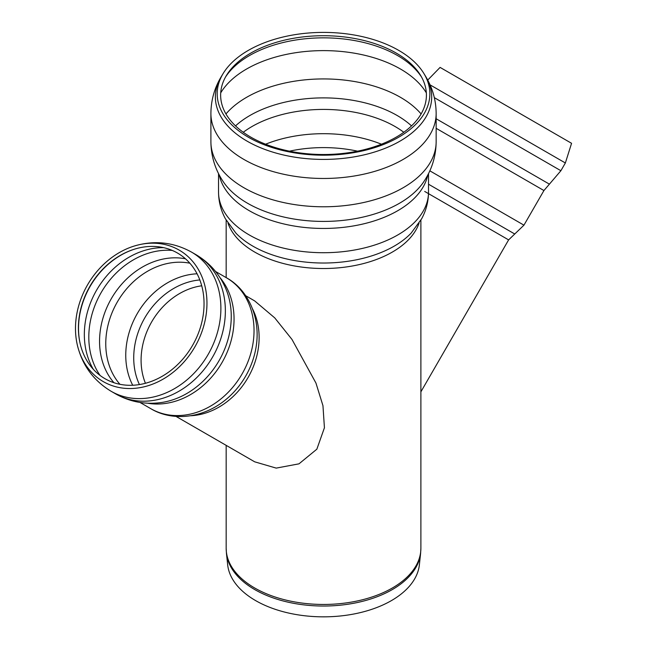 <?xml version="1.0" encoding="UTF-8"?>
<svg xmlns="http://www.w3.org/2000/svg" width="648" height="648" viewBox="0 0 648 648"><rect width="100%" height="100%" fill="white"/><g stroke="black" fill="none" stroke-linecap="round" stroke-linejoin="round"><path stroke-width="0.97" d="M420.609 553.351L419.378 564.821A96.034 55.445 180 0 1 357.518 613.251A96.034 55.445 180 0 1 255.62 600.599A96.034 55.445 180 0 1 227.675 564.821L226.444 553.351A97.273 56.157 0 0 0 254.745 589.583A97.273 56.157 0 0 0 357.955 602.397A97.273 56.157 0 0 0 420.609 553.351L420.884 548.24A97.354 56.206 180 0 1 360.782 600.178A97.354 56.206 180 0 1 254.688 587.987A97.354 56.206 180 0 1 226.168 548.24L226.444 553.351M250.776 137.117A102.878 59.397 180 0 1 226.395 75.524A102.878 59.397 180 0 1 323.53 35.713A102.878 59.397 180 0 1 420.657 75.524A102.878 59.397 180 0 1 378.238 145.419A102.878 59.397 180 0 1 250.776 137.117M248.33 137.206A106.345 61.398 180 0 1 223.131 73.556A106.345 61.398 180 0 1 323.53 32.4A106.345 61.398 180 0 1 423.922 73.556A106.345 61.398 180 0 1 380.076 145.792A106.345 61.398 180 0 1 248.33 137.206M175.964 416.372L254.688 461.822L276.202 468.107L298.987 463.838L316.848 449.185L324.429 427.761L322.955 405.672L315.949 383.049L291.981 339.431L274.736 317.876L254.68 300.915M151.843 381.218A72.544 59.227 120 0 1 80.133 343.553A72.544 59.227 120 0 1 134.663 249.107A72.544 59.227 120 0 1 203.456 294.524A72.544 59.227 120 0 1 151.843 381.218M76.432 340.427A75.913 61.981 120 0 1 134.501 245.957A75.913 61.981 120 0 1 206.25 292.839A75.913 61.981 120 0 1 153.779 383.697A75.913 61.981 120 0 1 77.323 344.963A75.913 61.981 120 0 1 76.432 340.427M420.884 351.848L420.884 377.501M430.053 84.856L565.364 162.972L571.568 143.305L440.089 67.4L427.729 80.077M289.494 151.17A96.86 55.922 180 0 1 357.558 151.17M265.615 144.204A101.177 58.409 180 0 1 381.437 144.204M243.259 132.273A101.177 58.409 180 0 1 251.983 126.53A101.177 58.409 180 0 1 403.793 132.273M235.532 125.89A104.061 60.078 180 0 1 249.942 115.482A104.061 60.078 180 0 1 411.521 125.89M225.958 113.951A108.807 62.824 180 0 1 246.588 97.33A108.807 62.824 180 0 1 421.103 113.951M220.717 92.867A108.807 62.824 180 0 1 246.588 69.02A108.807 62.824 180 0 1 426.335 92.867M225.577 76.942A104.701 60.442 180 0 1 249.496 55.55A104.701 60.442 180 0 1 421.475 76.942M423.922 73.556L425.639 76.383A108.159 62.443 180 0 1 381.04 149.858A108.159 62.443 180 0 1 247.05 141.126A108.159 62.443 180 0 1 221.422 76.383C214.537 87.739 211.029 100.092 210.9 113.441L210.9 141.75A112.631 65.027 180 0 0 243.883 187.734A112.631 65.027 180 0 0 366.63 201.828A112.631 65.027 180 0 0 436.153 141.75L436.153 113.441A112.631 65.027 180 0 1 366.63 173.518A112.631 65.027 180 0 1 243.883 159.424A112.631 65.027 180 0 1 210.9 113.441M423.865 181.602L423.849 181.618A107.471 62.046 180 0 1 323.53 221.422A107.471 62.046 180 0 1 223.204 181.618L223.204 181.618C215.177 169.59 211.07 156.298 210.9 141.75M427.777 175.033A104.992 60.62 180 0 1 357.866 225.115A104.992 60.62 180 0 1 249.286 210.697A104.992 60.62 180 0 1 219.275 175.033M428.522 173.591L428.522 192.108A104.992 60.62 180 0 1 363.706 248.103A104.992 60.62 180 0 1 249.286 234.965A104.992 60.62 180 0 1 218.538 192.108L218.538 173.591M411.188 233.078L411.132 233.134A100.011 57.745 180 0 1 323.53 263.023A100.011 57.745 180 0 1 235.921 233.134L225.415 218.797C220.903 210.462 218.611 201.569 218.538 192.108M419.054 223.155A97.354 56.206 180 0 1 351.888 266.077A97.354 56.206 180 0 1 254.688 252.056A97.354 56.206 180 0 1 227.999 223.155M145.436 383.284A66.623 54.4 120 0 1 141.92 370.656A66.623 54.4 120 0 1 201.722 285.792M139.425 384.564A69.466 56.716 120 0 1 134.59 368.744A69.466 56.716 120 0 1 199.827 279.952M132.727 385.26A72.544 59.227 120 0 1 126.66 366.679A72.544 59.227 120 0 1 197.073 273.796M119.945 384.305A72.544 59.227 120 0 1 106.669 355.136A72.544 59.227 120 0 1 189.864 263.209M113.951 382.717A74.293 60.661 120 0 1 100.481 352.998A74.293 60.661 120 0 1 185.49 258.811M100.1 375.476A77.315 63.123 120 0 1 89.772 349.28A77.315 63.123 120 0 1 172.295 250.436M93.361 369.368A77.315 63.123 120 0 1 85.301 346.696A77.315 63.123 120 0 1 163.636 247.658M80.198 343.845A73.127 59.705 120 0 1 79.437 339.892A73.127 59.705 120 0 1 134.954 249.018M134.468 245.973C154.402 240.1 173.405 242.141 191.476 252.072A80.368 65.618 120 0 1 219.17 325.353A80.368 65.618 120 0 1 163.061 394.089A80.368 65.618 120 0 1 111.108 391.271C93.466 380.595 82.207 365.148 77.315 344.955M226.606 290.652C220.425 275.036 210.138 262.991 195.72 254.526A80.368 65.618 120 0 1 195.947 254.656A80.368 65.618 120 0 1 223.641 327.929A80.368 65.618 120 0 1 167.532 396.665A80.368 65.618 120 0 1 115.579 393.854L111.108 391.271M226.581 290.588A77.144 62.986 120 0 1 162.097 402.408C145.468 404.87 129.892 401.971 115.36 393.725M219.98 277.619A75.597 61.722 120 0 1 179.658 399.776A75.597 61.722 120 0 1 147.485 403.186M215.582 271.504L226.371 277.733A75.597 61.722 120 0 1 252.42 346.656A75.597 61.722 120 0 1 199.649 411.31A75.597 61.722 120 0 1 150.773 408.661L139.984 402.432M256.446 344.574A72.041 58.822 120 0 1 256.365 345.23A72.041 58.822 120 0 1 224.224 400.893A72.041 58.822 120 0 1 223.698 401.29M252.485 308.804A69.676 56.894 120 0 1 208.988 411.877A69.676 56.894 120 0 1 190.747 415.749M565.364 162.972L560.893 170.716L434.338 97.654M560.893 170.716L549.415 184.154L436.153 118.762M549.415 184.154L543.931 190.544L436.153 128.32M543.931 190.544L523.949 225.164L429.835 170.829M424.699 191.444L508.615 239.89L514.747 234.001L428.522 184.218M223.131 73.556L221.422 76.383M436.153 113.441C436.031 100.092 432.524 87.739 425.639 76.383M423.849 181.618C431.876 169.59 435.983 156.298 436.153 141.75M411.132 233.134L421.637 218.797C426.157 210.462 428.45 201.569 428.522 192.108M226.168 220.158L226.168 277.611M226.168 445.362L226.168 548.24M420.884 220.158L420.884 352.488M420.884 377.322L420.884 548.24M191.476 252.072L195.947 254.656M256.365 345.23C260.504 316.273 247.398 289.235 226.371 277.733M224.224 400.893C201.22 418.956 171.25 421.119 150.773 408.661M245.649 295.691L254.688 300.915M514.747 234.001L523.949 225.164M508.615 239.89L420.884 391.838"/></g></svg>
